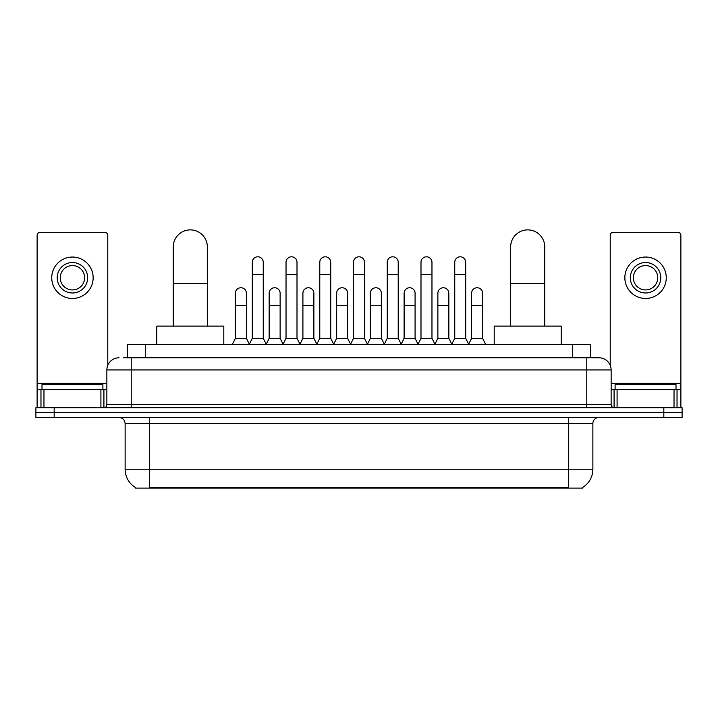 <?xml version="1.0" encoding="UTF-8"?>
<svg xmlns="http://www.w3.org/2000/svg" width="718" height="718" viewBox="0 0 718 718"><rect width="100%" height="100%" fill="white"/><g stroke="black" fill="none" stroke-linecap="round" stroke-linejoin="round"><path stroke-width="1.08" d="M123.299 357.779L131.214 357.779L123.299 357.779L127.266 357.779L127.266 344.38L590.735 344.38L590.735 357.779M582.522 487.522L582.522 488.114L135.478 488.114L135.478 487.522M135.657 487.63A21.316 21.316 0 0 1 125.129 469.24L149.488 469.24L149.488 487.63L568.512 487.63L568.512 469.24L592.871 469.24L592.871 423.557A6.094 6.094 0 0 1 598.965 417.472M125.129 469.24L125.129 423.557C124.761 419.859 122.733 417.831 119.035 417.472M582.343 487.63A21.316 21.316 0 0 0 592.871 469.24M54.173 407.725L682.1 407.725L682.1 412.599L35.9 412.599L35.9 417.472L54.173 417.472L54.173 412.599L35.9 412.599L35.9 407.725L54.173 407.725L54.173 412.599L682.1 412.599L682.1 417.472L54.173 417.472M119.035 357.779A12.179 12.179 0 0 0 106.856 369.958L106.856 404.683A3.043 3.043 0 0 1 103.805 407.725M598.965 357.779L586.785 357.779L598.965 357.779A12.179 12.179 0 0 1 611.144 369.958L611.144 404.683C611.323 406.532 612.337 407.546 614.195 407.725M611.144 369.958L131.214 369.958L131.214 357.779L586.785 357.779L586.785 404.683L611.144 404.683M102.898 389.452L102.898 384.579L41.994 384.579L41.994 389.452M100.915 407.725L100.915 389.452L43.969 389.452L43.969 407.725M107.772 365.336L107.772 235.36A3.043 3.043 0 0 0 104.72 232.318L40.163 232.318A3.043 3.043 0 0 0 37.121 235.36L37.121 389.452L43.969 389.452M100.915 389.452L106.856 389.452M37.121 407.725L37.121 389.452M72.446 262.528A15.231 15.231 0 0 0 57.216 277.749A15.231 15.231 0 0 0 72.446 292.98A15.231 15.231 0 0 0 87.668 277.749A15.231 15.231 0 0 0 72.446 262.528M72.446 265.57A12.179 12.179 0 0 0 60.258 277.749A12.179 12.179 0 0 0 72.446 289.937A12.179 12.179 0 0 0 84.625 277.749A12.179 12.179 0 0 0 72.446 265.57M72.446 298.464A20.705 20.705 0 0 0 93.152 277.749A20.705 20.705 0 0 0 72.446 257.044A20.705 20.705 0 0 0 51.732 277.749A20.705 20.705 0 0 0 72.446 298.464M676.006 389.452L676.006 384.579L615.102 384.579L615.102 389.452M173.244 326.116L173.244 246.938A17.052 17.052 0 0 1 190.297 229.886A17.052 17.052 0 0 1 207.349 246.938A17.052 17.052 0 0 0 190.297 229.886M207.349 326.116L207.349 246.938M223.792 344.38L223.792 326.116L156.793 326.116L156.793 344.38M510.651 326.116L510.651 246.938A17.052 17.052 0 0 1 527.703 229.886A17.052 17.052 0 0 1 544.756 246.938A17.052 17.052 0 0 0 527.703 229.886M544.756 326.116L544.756 246.938M561.207 344.38L561.207 326.116L494.208 326.116L494.208 344.38M249.254 344.38L252.296 338.295L263.255 338.295L266.306 344.38M263.255 338.295L263.255 262.285A5.484 5.484 0 0 0 257.78 256.802A5.484 5.484 0 0 1 258.121 256.811M252.296 338.295L252.296 274.464L263.255 274.464M252.296 274.464L252.296 262.285A5.484 5.484 0 0 1 257.78 256.802M282.991 344.38L286.033 338.295L297.001 338.295L300.043 344.38M297.001 338.295L297.001 262.285A5.484 5.484 0 0 0 291.517 256.802A5.484 5.484 0 0 1 291.858 256.811M286.033 338.295L286.033 274.464L297.001 274.464M286.033 274.464L286.033 262.285A5.484 5.484 0 0 1 291.517 256.802M316.728 344.38L319.779 338.295L330.738 338.295L333.789 344.38M330.738 338.295L330.738 262.285A5.484 5.484 0 0 0 325.263 256.802A5.484 5.484 0 0 1 325.604 256.811M319.779 338.295L319.779 274.464L330.738 274.464M319.779 274.464L319.779 262.285A5.484 5.484 0 0 1 325.263 256.802M350.474 344.38L353.516 338.295L364.484 338.295L367.526 344.38M364.484 338.295L364.484 262.285A5.484 5.484 0 0 0 359 256.802A5.484 5.484 0 0 1 359.341 256.811M353.516 338.295L353.516 274.464L364.484 274.464M353.516 274.464L353.516 262.285A5.484 5.484 0 0 1 359 256.802M384.211 344.38L387.262 338.295L398.221 338.295L401.272 344.38M398.221 338.295L398.221 262.285A5.484 5.484 0 0 0 392.737 256.802A5.484 5.484 0 0 1 393.087 256.811M387.262 338.295L387.262 274.464L398.221 274.464M387.262 274.464L387.262 262.285A5.484 5.484 0 0 1 392.737 256.802M417.957 344.38L420.999 338.295L431.967 338.295L435.009 344.38M431.967 338.295L431.967 262.285A5.484 5.484 0 0 0 426.483 256.802A5.484 5.484 0 0 1 426.824 256.811M420.999 338.295L420.999 274.464L431.967 274.464M420.999 274.464L420.999 262.285A5.484 5.484 0 0 1 426.483 256.802M451.694 344.38L454.745 338.295L465.704 338.295L468.746 344.38M465.704 338.295L465.704 262.285A5.484 5.484 0 0 0 460.22 256.802A5.484 5.484 0 0 1 460.57 256.811M454.745 338.295L454.745 274.464L465.704 274.464M454.745 274.464L454.745 262.285A5.484 5.484 0 0 1 460.22 256.802M232.381 344.38L235.423 338.295L246.391 338.295L249.343 344.2M246.391 338.295L246.391 293.222A5.484 5.484 0 0 0 241.248 287.756A5.484 5.484 0 0 1 246.391 293.222M235.423 338.295L235.423 305.401L246.391 305.401M235.423 305.401L235.423 293.222A5.484 5.484 0 0 1 241.248 287.756M266.207 344.2L269.169 338.295L280.128 338.295L283.08 344.2M280.128 338.295L280.128 293.222A5.484 5.484 0 0 0 274.994 287.756A5.484 5.484 0 0 1 280.128 293.222M269.169 338.295L269.169 305.401L280.128 305.401M269.169 305.401L269.169 293.222A5.484 5.484 0 0 1 274.994 287.756M299.953 344.2L302.906 338.295L313.874 338.295L316.826 344.2M313.874 338.295L313.874 293.222A5.484 5.484 0 0 0 308.731 287.756A5.484 5.484 0 0 1 313.874 293.222M302.906 338.295L302.906 305.401L313.874 305.401M302.906 305.401L302.906 293.222A5.484 5.484 0 0 1 308.731 287.756M333.69 344.2L336.652 338.295L347.611 338.295L350.564 344.2M347.611 338.295L347.611 293.222A5.484 5.484 0 0 0 342.477 287.756A5.484 5.484 0 0 1 347.611 293.222M336.652 338.295L336.652 305.401L347.611 305.401M336.652 305.401L336.652 293.222A5.484 5.484 0 0 1 342.477 287.756M367.436 344.2L370.389 338.295L381.348 338.295L384.309 344.2M381.348 338.295L381.348 293.222A5.484 5.484 0 0 0 376.214 287.756A5.484 5.484 0 0 1 381.348 293.222M370.389 338.295L370.389 305.401L381.348 305.401M370.389 305.401L370.389 293.222A5.484 5.484 0 0 1 376.214 287.756M401.174 344.2L404.126 338.295L415.094 338.295L418.047 344.2M415.094 338.295L415.094 293.222A5.484 5.484 0 0 0 409.96 287.756A5.484 5.484 0 0 1 415.094 293.222M404.126 338.295L404.126 305.401L415.094 305.401M404.126 305.401L404.126 293.222A5.484 5.484 0 0 1 409.96 287.756M434.92 344.2L437.872 338.295L448.831 338.295L451.793 344.2M448.831 338.295L448.831 293.222A5.484 5.484 0 0 0 443.697 287.756A5.484 5.484 0 0 1 448.831 293.222M437.872 338.295L437.872 305.401L448.831 305.401M437.872 305.401L437.872 293.222A5.484 5.484 0 0 1 443.697 287.756M468.657 344.2L471.609 338.295L482.577 338.295L485.619 344.38M482.577 338.295L482.577 293.222A5.484 5.484 0 0 0 477.443 287.756A5.484 5.484 0 0 1 482.577 293.222M471.609 338.295L471.609 305.401L482.577 305.401M471.609 305.401L471.609 293.222A5.484 5.484 0 0 1 477.443 287.756M674.031 407.725L674.031 389.452L617.085 389.452L617.085 407.725M680.879 407.725L680.879 389.452L680.879 407.725M674.031 389.452L680.879 389.452L680.879 235.36A3.043 3.043 0 0 0 677.837 232.318L613.28 232.318A3.043 3.043 0 0 0 610.228 235.36L610.228 365.336M611.144 389.452L617.085 389.452M645.554 262.528A15.231 15.231 0 0 0 630.332 277.749A15.231 15.231 0 0 0 645.554 292.98A15.231 15.231 0 0 0 660.784 277.749A15.231 15.231 0 0 0 645.554 262.528M645.554 265.57A12.179 12.179 0 0 0 633.375 277.749A12.179 12.179 0 0 0 645.554 289.937A12.179 12.179 0 0 0 657.742 277.749A12.179 12.179 0 0 0 645.554 265.57M645.554 298.464A20.705 20.705 0 0 0 666.268 277.749A20.705 20.705 0 0 0 645.554 257.044A20.705 20.705 0 0 0 624.848 277.749A20.705 20.705 0 0 0 645.554 298.464M566.08 488.114L566.08 487.522M151.92 488.114L151.92 487.522M145.539 357.779L145.539 344.38M572.461 357.779L572.461 344.38M568.512 417.472L568.512 423.557L125.129 423.557M592.871 423.557L568.512 423.557L568.512 469.24L149.488 469.24L149.488 417.472M663.827 417.472L663.827 407.725M131.214 407.725L131.214 369.958L106.856 369.958M106.856 404.683L586.785 404.683L586.785 407.725M106.856 383.358L37.121 383.358M103.913 389.452L103.913 407.725M37.165 389.452L37.165 407.725M40.971 407.725L40.971 389.452M173.244 283.475L207.349 283.475M510.651 283.475L544.756 283.475M680.879 383.358L611.144 383.358M680.835 407.725L680.835 389.452M677.029 389.452L677.029 407.725M614.087 407.725L614.087 389.452"/></g></svg>
